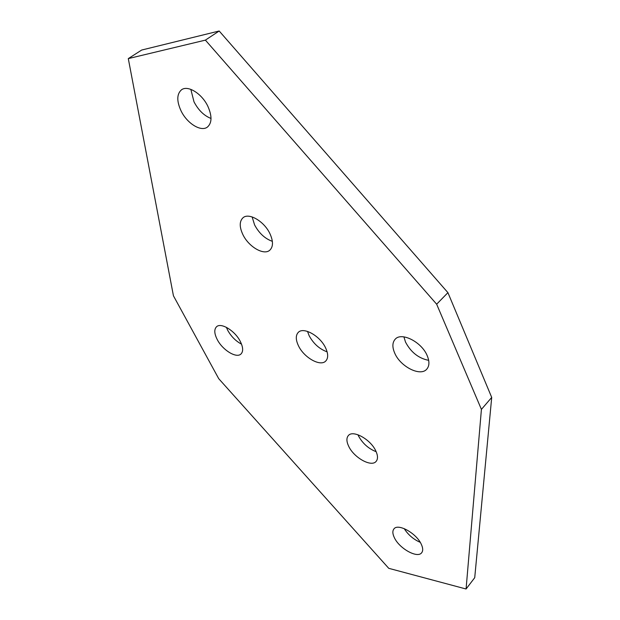 <?xml version="1.0" encoding="UTF-8"?>
<svg xmlns="http://www.w3.org/2000/svg" width="620" height="620" viewBox="0 0 620 620"><rect width="100%" height="100%" fill="white"/><g stroke="black" fill="none" stroke-linecap="round" stroke-linejoin="round"><path stroke-width="0.93" d="M428.676 360.352C418.632 358.368 410.913 352.269 405.511 342.07L403.907 336.869M394.738 353.175C392.135 347.161 392.29 342.511 395.188 339.217C401.396 331.731 421.678 341.961 427.196 355.655C429.621 361.499 429.466 366.009 426.746 369.179C420.407 376.867 400.373 366.66 394.738 353.175M394.397 537.749C392.53 533.874 392.367 530.945 393.917 528.938C397.908 523.032 416.33 533.161 421.243 544.166C423.018 547.933 423.166 550.785 421.685 552.73C417.578 558.713 399.373 548.584 394.397 537.749M376.17 451.716C368.512 448.694 362.623 443.447 358.5 435.961L357.949 434.76M348.742 446.392C346.44 441.595 346.317 437.983 348.37 435.55C352.966 429.629 370.582 439.34 375.774 450.856C377.952 455.537 378.06 459.056 376.108 461.412C371.403 467.433 354.005 457.754 348.742 446.392M327.112 351.842C319.486 349.076 313.503 343.697 309.147 335.722L307.52 331.406M298.483 345.828C295.632 339.806 295.57 335.327 298.29 332.374C303.521 326.585 320.145 335.908 325.601 347.897C328.298 353.795 328.352 358.166 325.756 361.018C320.447 366.939 304.017 357.67 298.483 345.828M272.358 241.343C264.965 238.692 259.051 233.221 254.603 224.936L252.123 216.922M242.885 234.6C239.32 226.943 239.351 221.34 242.978 217.783C248.806 212.311 264.26 221.332 269.956 233.725C273.342 241.242 273.304 246.721 269.839 250.154C263.95 255.773 248.682 246.853 242.885 234.6M211.017 118.459C204.073 115.746 198.4 110.205 194.006 101.85L190.844 89.365M181.071 110.91C176.576 101.068 176.723 94.031 181.513 89.791C187.845 84.862 201.988 93.666 207.894 106.376C212.164 116.087 212.009 122.977 207.437 127.053C201.066 132.145 187.085 123.489 181.071 110.91M241.537 344.162C235.802 341.108 231.198 336.505 227.742 330.359L226.37 327.313M217.279 339.636C214.256 333.7 214.001 329.414 216.512 326.787C220.929 322.183 234.957 330.716 240.273 341.387C243.172 347.231 243.412 351.424 241.002 353.974C236.514 358.654 222.658 350.184 217.279 339.636M466.077 589L474.726 577.685L491.707 397.42L447.919 292.648L219.185 31L141.678 50.042L128.293 58.606L173.437 295.794L218.728 378.68L388.748 568.323L466.077 589L481.414 409.394L491.707 397.42M481.414 409.394L436.658 304.203L447.919 292.648M436.658 304.203L205.391 40.13L219.185 31M205.391 40.13L128.293 58.606M420.244 542.337C413.509 539.392 408.154 534.82 404.193 528.612"/></g></svg>
